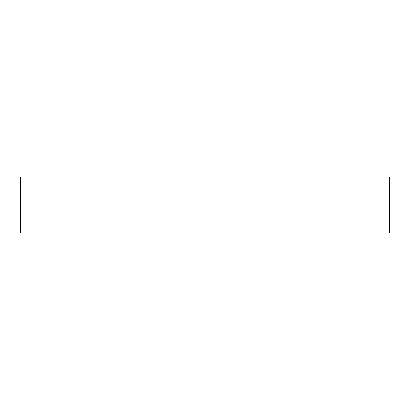 <?xml version="1.0" encoding="UTF-8"?>
<svg xmlns="http://www.w3.org/2000/svg" width="410" height="410" viewBox="0 0 410 410"><rect width="100%" height="100%" fill="white"/><g stroke="black" fill="none" stroke-linecap="round" stroke-linejoin="round"><path stroke-width="0.61" d="M389.5 176.987L20.5 176.987L20.5 233.013L389.5 233.013L389.5 176.987L389.5 233.013L20.5 233.013L20.5 176.987L389.5 176.987"/></g></svg>
